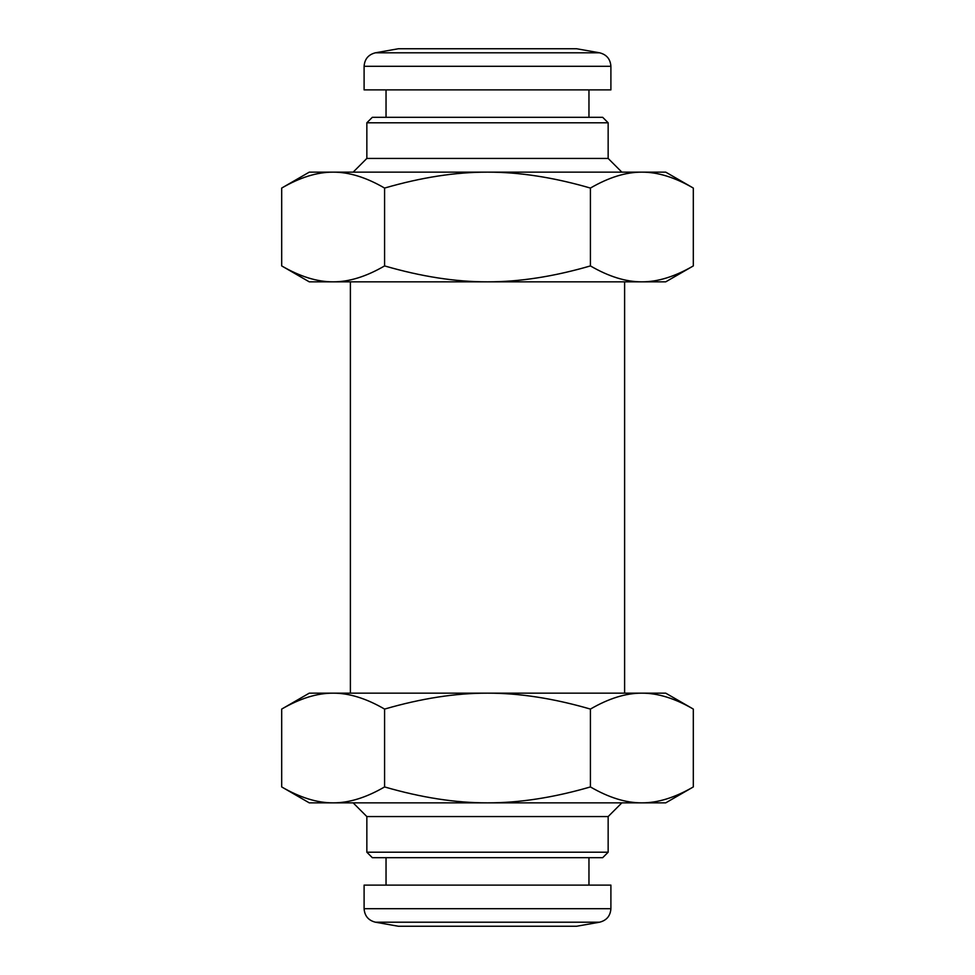 <?xml version="1.0" encoding="UTF-8"?>
<svg xmlns="http://www.w3.org/2000/svg" width="975" height="975" viewBox="0 0 975 975"><rect width="100%" height="100%" fill="white"/><g stroke="black" fill="none" stroke-linecap="round" stroke-linejoin="round"><path stroke-width="1.46" d="M693.31 709.081L665.742 693.164L641.867 693.164C625.962 693.079 608.814 698.392 590.411 709.081C553.605 698.392 519.297 693.079 487.5 693.164C455.703 693.079 421.395 698.392 384.589 709.081C366.186 698.392 349.038 693.079 333.133 693.164L309.258 693.164L281.69 709.081L281.69 786.935C300.081 797.623 317.241 802.937 333.133 802.852C349.038 802.937 366.186 797.623 384.589 786.935C421.395 797.623 455.703 802.937 487.5 802.852C519.297 802.937 553.605 797.623 590.411 786.935C608.814 797.623 625.962 802.937 641.867 802.852C657.759 802.937 674.919 797.623 693.31 786.935L693.31 709.081C674.919 698.392 657.759 693.079 641.867 693.164L333.133 693.164C317.241 693.079 300.081 698.392 281.69 709.081M590.411 709.081L590.411 786.935M384.589 709.081L384.589 786.935M281.69 786.935L309.258 802.852L665.742 802.852L693.31 786.935M693.31 188.065L665.742 172.148L641.867 172.148C625.962 172.063 608.814 177.377 590.411 188.065C553.605 177.377 519.297 172.063 487.5 172.148C455.703 172.063 421.395 177.377 384.589 188.065C366.186 177.377 349.038 172.063 333.133 172.148L309.258 172.148L281.69 188.065L281.69 265.919C300.081 276.608 317.241 281.921 333.133 281.836C349.038 281.921 366.186 276.608 384.589 265.919C421.395 276.608 455.703 281.921 487.5 281.836C519.297 281.921 553.605 276.608 590.411 265.919C608.814 276.608 625.962 281.921 641.867 281.836C657.759 281.921 674.919 276.608 693.31 265.919L693.31 188.065C674.919 177.377 657.759 172.063 641.867 172.148L333.133 172.148C317.241 172.063 300.081 177.377 281.69 188.065M590.411 188.065L590.411 265.919M384.589 188.065L384.589 265.919M281.69 265.919L309.258 281.836L665.742 281.836L693.31 265.919M588.961 857.695L588.961 885.117M576.627 926.25L398.385 926.25L375.436 922.204L599.564 922.204L576.615 926.25M610.898 908.7L364.102 908.7L364.102 885.117L610.898 885.117L610.898 908.7C610.374 915.939 606.596 920.437 599.564 922.204M588.961 117.305L588.961 89.883M364.102 66.3L610.898 66.3L610.898 89.883L364.102 89.883L364.102 66.3C364.626 59.061 368.404 54.563 375.436 52.796L398.385 48.75L576.627 48.75M576.615 48.75L599.564 52.796C606.596 54.563 610.374 59.061 610.898 66.3M608.156 852.211L366.844 852.211L372.328 857.695L602.672 857.695L608.156 852.211L608.156 816.562L621.867 802.852M366.844 852.211L366.844 816.562L608.156 816.562M621.867 172.148L608.156 158.438L366.844 158.438L353.133 172.148M366.844 122.789L608.156 122.789L602.672 117.305L372.328 117.305L366.844 122.789L366.844 158.438M375.436 52.796L599.564 52.796M386.039 857.695L386.039 885.117M364.102 908.7C364.626 915.939 368.404 920.437 375.436 922.204M386.039 117.305L386.039 89.883M366.844 816.562L353.133 802.852M624.609 693.164L624.609 281.836M350.391 693.164L350.391 281.836M608.156 158.438L608.156 122.789"/></g></svg>
